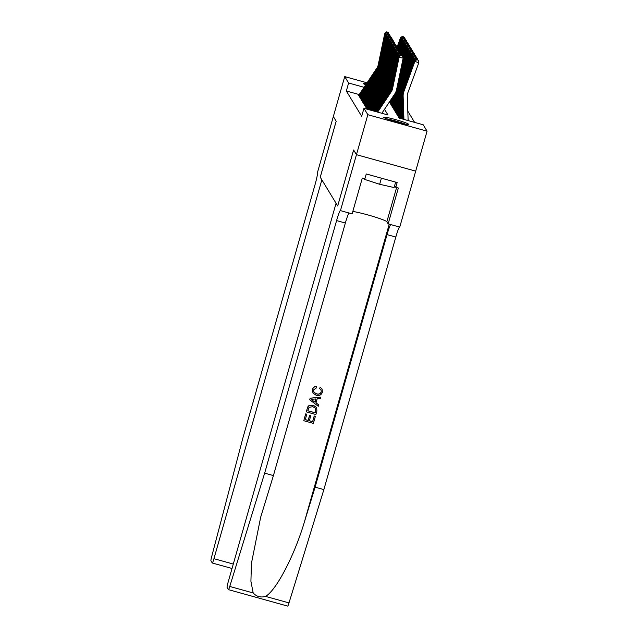 <?xml version="1.0" encoding="UTF-8"?>
<svg xmlns="http://www.w3.org/2000/svg" width="638" height="638" viewBox="0 0 638 638"><rect width="100%" height="100%" fill="white"/><g stroke="black" fill="none" stroke-linecap="round" stroke-linejoin="round"><path stroke-width="0.96" d="M383.685 117.352A13.007 1.013 -164.1 0 1 383.661 117.256A13.007 1.013 -164.1 0 1 395.919 119.689A13.007 1.013 -164.1 0 1 408.655 124.29A13.007 1.013 -164.1 0 1 408.671 124.378A13.007 1.013 -164.1 0 1 396.413 121.946A13.007 1.013 -164.1 0 1 383.685 117.352M365.733 84.79A13.007 1.013 -164.1 0 1 363.142 83.474A13.007 1.013 -164.1 0 1 363.118 83.379A13.007 1.013 -164.1 0 1 366.499 83.642M407.379 98.691L407.841 99.456L407.395 99.337M407.451 100.812L407.841 99.456M414.612 122.376L407.81 111.156M389.403 101.976L399.173 118.086L423.185 124.761L427.069 131.165L367.839 114.712L363.955 108.308L387.968 114.976L384.515 109.289M340.525 210.636L352.128 213.858L362.328 178.05L364.888 178.76L366.26 173.967L397.155 182.548L395.783 187.341L398.343 188.05L388.151 223.858L399.755 227.08L415.689 171.136L356.459 154.675L353.611 149.986L337.693 205.938L336.066 203.275L228.149 582.111A5 0.415 -74.5 0 0 227.08 587.399L228.436 589.624A5 0.415 -74.5 0 0 229.76 586.458L264.65 473.149L336.593 220.589A11.667 0.973 105.5 0 1 340.405 210.484A11.667 0.973 105.5 0 1 340.469 210.54L356.467 154.683L415.689 171.136L427.069 131.165M366.778 108.149L366.308 108.013L366.898 108.994L368.078 109.321M365.789 106.514L365.319 106.386L365.909 107.359L367.089 107.686M364.8 104.879L364.322 104.752L364.92 105.733L366.092 106.06M363.812 103.252L363.333 103.117L363.931 104.098L365.103 104.425M362.823 101.617L362.344 101.482L362.942 102.463L364.115 102.79M361.834 99.983L361.355 99.855L361.945 100.836L363.126 101.155M360.837 98.356L360.366 98.22L360.956 99.201L362.137 99.528M359.848 96.721L359.377 96.585L359.968 97.566L361.148 97.893M359.202 94.568L346.338 90.995L361.682 116.299L363.955 108.308M358.859 95.086L358.389 94.958L358.979 95.931L360.159 96.258M337.677 205.93L320.252 177.197L336.186 121.252L333.339 116.563L344.727 76.6L367.057 82.804M356.459 154.675L367.839 114.712M346.338 90.995L348.611 83.004L344.727 76.6M364.059 87.294L348.611 83.004M358.652 95.397L376.954 67.979A8.334 8.278 148.8 0 0 378.182 65.052L384.722 33.647L385.216 34.46L386.803 32.474L388.43 32.801L388.087 32.227L386.461 31.9L386.803 32.474M386.309 34.683L385.216 34.46L378.677 65.873A8.334 8.278 148.8 0 1 377.449 68.8L359.282 96.019M388.781 33.798L388.43 32.801M386.461 31.9L384.722 33.647M402.092 38.926L401.015 38.543L397.538 48.065M390.225 100.748L390.312 103.484M389.778 101.41L389.818 102.67M402.857 36.805L404.42 37.363L402.506 36.23L402.857 36.805L401.015 38.543L400.52 37.722L397.107 47.092M400.52 37.722L402.506 36.23M404.42 37.363L404.596 38.256M387.689 119.194A11.253 0.877 -164.1 0 1 404.229 123.908M395.64 182.125L394.093 187.556L379.658 184.278L364.162 179.246L363.66 178.417M364.338 178.608L364.162 179.246M381.404 178.169L379.658 184.278M405.393 124.147A12.919 1.013 15.9 0 0 386.572 118.78M231.411 568.306L212.31 563.019A5 0.415 -74.5 0 1 212.287 562.995L210.931 560.762A5 0.415 -74.5 0 1 211.68 556.639L243.022 437.477L314.965 184.916A11.667 0.973 -74.5 0 0 317.453 172.587L333.339 116.547L336.17 121.228L320.236 177.173L321.863 179.852L213.945 558.689L233.293 564.064M212.31 563.019A5 0.415 -74.5 0 0 213.945 558.689M315.371 416.383L313.378 423.393L303.776 420.721L305.698 413.958L306.806 414.269L305.267 419.676L308.218 420.498L309.653 415.458L310.762 415.769L309.326 420.809L312.652 421.734L314.263 416.08L315.331 416.311A21.716 1.699 15.9 0 0 314.207 415.976L312.596 421.638A21.716 1.699 15.9 0 0 309.358 420.705M310.762 415.769L310.682 415.641A21.716 1.699 15.9 0 0 309.582 415.33L308.138 420.37A21.716 1.699 15.9 0 0 305.283 419.605M306.806 414.269L306.75 414.174A21.716 1.699 15.9 0 0 305.65 413.887L303.776 420.721M316.679 407.594L313.202 405.194L308.88 405.64L307.803 406.861L306.248 411.797L307.851 406.94L308.936 405.736L313.282 405.321L316.679 407.594L316.879 411.103L315.898 414.54L306.296 411.869M320.316 387.37L322.046 388.965L320.244 387.25L319.542 388.51L320.244 387.25M321.201 391.899C320.26 393.885 318.673 394.499 316.44 393.75L316.52 393.877C318.729 394.619 320.308 393.997 321.257 391.995L321.201 391.899M312.54 389.467C313.13 387.585 314.414 386.612 316.384 386.548L316.312 386.429C314.375 386.508 313.099 387.497 312.5 389.395L312.931 393.024L312.5 389.395M264.65 473.149L273.415 475.581L260.663 517.251L251.42 563.386L250.917 581.346L253.182 592.957C256.484 596.61 260.607 597.758 265.567 596.402C276.27 590.405 294.612 555.235 304.414 521.908L315.108 487.161L387.051 234.609A11.667 0.973 105.5 0 1 390.711 224.568M320.858 397.123L310.124 398.184L309.733 399.787L310.172 398.264L320.858 397.123L320.451 398.559L317.182 398.822L316.017 402.913L318.665 404.827L318.258 406.262L309.733 399.787M318.665 404.827L315.946 402.793M356.467 154.683L353.627 150.01L337.693 205.954M315.108 487.161L323.873 489.593L395.815 237.041A11.667 0.973 105.5 0 1 399.476 227.008M349.018 212.988A11.667 0.973 105.5 0 0 345.357 223.021L273.415 475.581M265.567 596.402L288.99 602.902L323.873 489.593M352.806 211.489A18.757 1.467 -164.1 0 1 372.552 216.282A18.757 1.467 -164.1 0 1 386.859 221.729L388.151 223.858M228.436 589.624A5 0.415 -74.5 0 0 228.46 589.648L287.69 606.1A5 0.415 105.5 0 1 287.658 606.076M288.99 602.902A5 0.415 105.5 0 1 287.69 606.1M394.675 185.514L395.783 187.341M321.257 391.995L321.018 389.858L319.622 388.638M316.384 386.548L316.296 387.976L313.633 389.842L313.872 392.163L316.52 393.877M322.046 388.965L322.397 392.179C321.305 395.05 319.215 396.07 316.137 395.233L312.931 393.024M312.652 400.481L315.028 402.195L315.962 398.925L311.065 399.332L315.028 402.195M315.842 398.933L314.949 402.068M315.172 412.882L315.706 408.448L312.875 406.669L308.991 407.355L307.787 410.824L315.116 412.786A21.716 1.699 15.9 0 0 307.811 410.752M315.738 410.904L315.116 412.786M359.641 97.032L377.943 69.614A8.334 8.278 148.8 0 0 379.171 66.687L385.711 35.281L386.205 36.095L387.792 34.101L389.427 34.428L387.449 33.535L387.792 34.101M387.298 36.31L386.205 36.095L379.666 67.5A8.334 8.278 148.8 0 1 378.438 70.435L360.271 97.654M389.77 35.433L389.427 34.428M387.449 33.535L385.711 35.281M360.63 98.659L378.932 71.249A8.334 8.278 148.8 0 0 380.16 68.322L386.7 36.908L387.194 37.73L388.781 35.736L390.416 36.063L388.438 35.162L388.781 35.736M388.287 37.945L387.194 37.73L380.655 69.135A8.334 8.278 148.8 0 1 379.427 72.062L361.26 99.281M390.759 37.068L390.416 36.063M388.438 35.162L386.7 36.908M361.626 100.294L379.921 72.884A8.334 8.278 148.8 0 0 381.149 69.957L387.689 38.543L388.183 39.357L389.778 37.371L391.405 37.698L391.054 37.124L389.427 36.797L389.778 37.371M389.276 39.58L388.183 39.357L381.644 70.77A8.334 8.278 148.8 0 1 380.415 73.697L362.248 100.916M391.748 38.695L391.405 37.698M389.427 36.797L387.689 38.543M362.615 101.928L380.91 74.51A8.334 8.278 148.8 0 0 382.138 71.584L388.678 40.178L389.18 40.991L390.767 38.998L392.394 39.333L392.051 38.758L390.416 38.432L390.767 38.998M390.265 41.215L389.18 40.991L382.633 72.405A8.334 8.278 148.8 0 1 381.404 75.332L363.237 102.551M392.737 40.33L392.394 39.333M390.416 38.432L388.678 40.178M403.08 40.553L402.004 40.17L398.535 49.7M391.11 99.416L391.309 105.118M390.663 100.086L390.815 104.305M403.846 38.44L405.409 38.998L403.495 37.865L403.846 38.44L402.004 40.17L401.509 39.357L398.096 48.727M401.509 39.357L403.495 37.865M405.409 38.998L405.585 39.891M404.069 42.188L402.993 41.805L399.524 51.335M391.995 98.093L392.298 106.753M391.549 98.754L391.804 105.932M404.835 40.066L406.398 40.633L404.492 39.5L404.835 40.066L402.993 41.805L402.498 40.991L399.085 50.362M402.498 40.991L404.492 39.5M406.398 40.633L406.573 41.526M405.058 43.823L403.99 43.44L400.512 52.962M392.88 96.761L393.287 108.388M392.442 97.423L392.793 107.567M405.824 41.701L407.387 42.26L405.481 41.135L405.824 41.701L403.99 43.44L403.487 42.618L400.074 51.997M403.487 42.618L405.481 41.135M407.387 42.26L407.562 43.153M406.047 45.45L404.978 45.067L401.501 54.597M393.766 95.437L394.276 110.015M393.327 96.099L393.782 109.202M406.813 43.336L408.376 43.894L406.47 42.762L406.813 43.336L404.978 45.067L404.484 44.253L401.063 53.624M404.484 44.253L406.47 42.762M408.376 43.894L408.551 44.788M363.604 103.555L381.899 76.145A8.334 8.278 148.8 0 0 383.127 73.218L389.674 41.805L390.169 42.626L391.756 40.633L393.383 40.96L393.04 40.393L391.405 40.066L391.756 40.633M391.254 42.842L390.169 42.626L383.629 74.032A8.334 8.278 148.8 0 1 382.401 76.959L364.226 104.177M393.726 41.964L393.383 40.96M391.405 40.066L389.674 41.805M407.036 47.084L405.967 46.702L402.49 56.232M394.659 94.105L395.265 111.65M394.212 94.767L394.77 110.837M407.802 44.971L409.365 45.529L407.459 44.397L407.802 44.971L405.967 46.702L405.473 45.888L402.052 55.259M405.473 45.888L407.459 44.397M409.365 45.529L409.548 46.422M364.593 105.19L382.896 77.78A8.334 8.278 148.8 0 0 384.124 74.853L390.663 43.44L391.158 44.253L392.745 42.267L394.372 42.594L394.029 42.02L392.394 41.693L392.745 42.267M392.242 44.477L391.158 44.253L384.618 75.667A8.334 8.278 148.8 0 1 383.39 78.594L365.215 105.812M394.723 43.599L394.372 42.594M392.394 41.693L390.663 43.44M408.025 48.719L406.956 48.336L402.841 59.621M395.536 92.614L396.254 113.285M395.097 93.411L395.759 112.463M408.791 46.598L410.362 47.156L408.448 46.032L408.791 46.598L406.956 48.336L406.462 47.515L402.873 57.348M406.462 47.515L408.448 46.032M410.362 47.156L410.537 48.049M365.582 106.825L383.885 79.407A8.334 8.278 148.8 0 0 385.113 76.48L391.652 45.075L392.147 45.888L393.734 43.902L395.361 44.229L393.391 43.328L393.734 43.902M393.231 46.111L392.147 45.888L385.607 77.302A8.334 8.278 148.8 0 1 384.379 80.228L366.212 107.447M395.712 45.226L395.361 44.229M393.391 43.328L391.652 45.075M409.022 50.346L407.945 49.963L400.728 69.757M396.389 90.421L397.243 114.912M395.967 91.657L396.748 114.098M409.787 48.233L411.35 48.791L409.436 47.659L409.787 48.233L407.945 49.963L407.451 49.15L401.788 64.685M407.451 49.15L409.436 47.659M411.35 48.791L411.526 49.684M366.571 108.46L384.874 81.042A8.334 8.278 148.8 0 0 386.102 78.115L392.641 46.71L393.136 47.523L394.723 45.529L396.35 45.856L396.007 45.29L394.38 44.963L394.723 45.529M394.228 47.738L393.136 47.523L386.596 78.929A8.334 8.278 148.8 0 1 385.368 81.855L367.201 109.074M396.7 46.861L396.35 45.856M394.38 44.963L392.641 46.71M410.011 51.981L408.934 51.598L398.622 79.894M397.195 86.72L398.24 116.547M396.796 88.642L397.737 115.733M410.776 49.868L412.339 50.426L410.425 49.293L410.776 49.868L408.934 51.598L408.44 50.785L399.675 74.821M408.44 50.785L410.425 49.293M412.339 50.426L412.515 51.319M367.998 109.433L385.862 82.677A8.334 8.278 148.8 0 0 387.091 79.75L393.63 48.336L394.125 49.158L395.712 47.164L397.346 47.491L395.369 46.59L395.712 47.164M395.217 49.373L394.125 49.158L387.585 80.563A8.334 8.278 148.8 0 1 386.357 83.49L368.876 109.672M397.689 48.496L397.346 47.491M395.369 46.59L393.63 48.336M411 53.616L409.923 53.233L398.925 83.403A12.505 12.425 148.8 0 0 398.176 88.1L399.221 118.102M411.765 51.495L413.328 52.053L411.414 50.928L411.765 51.495L409.923 53.233L409.429 52.412L398.431 82.589A12.505 12.425 148.8 0 0 397.681 87.278L398.734 117.36M409.429 52.412L411.414 50.928M413.328 52.053L413.504 52.954M369.753 109.919L386.851 84.304A8.334 8.278 148.8 0 0 388.079 81.377L394.619 49.971L395.113 50.785L396.7 48.799L398.335 49.126L396.358 48.225L396.7 48.799M396.206 51.008L395.113 50.785L388.574 82.198A8.334 8.278 148.8 0 1 387.346 85.125L370.63 110.167M398.678 50.123L398.335 49.126M396.358 48.225L394.619 49.971M411.988 55.251L410.912 54.868L399.914 85.037A12.505 12.425 148.8 0 0 399.165 89.727L400.162 118.365M412.754 53.129L414.317 53.688L412.411 52.555L412.754 53.129L410.912 54.868L410.417 54.047L399.42 84.216A12.505 12.425 148.8 0 0 398.67 88.913L399.691 118.237M410.417 54.047L412.411 52.555M414.317 53.688L414.493 54.581M371.507 110.406L387.84 85.939A8.334 8.278 148.8 0 0 389.068 83.012L395.608 51.606L396.102 52.42L397.697 50.426L399.324 50.761L398.973 50.187L397.346 49.86L397.697 50.426M397.195 52.635L396.102 52.42L389.563 83.825A8.334 8.278 148.8 0 1 388.335 86.76L372.385 110.653M399.667 51.758L399.324 50.761M397.346 49.86L395.608 51.606M412.977 56.878L411.909 56.495L400.903 86.664A12.505 12.425 148.8 0 0 400.162 91.362L401.111 118.628M413.743 54.764L415.306 55.323L413.4 54.19L413.743 54.764L411.909 56.495L411.406 55.681L400.409 85.851A12.505 12.425 148.8 0 0 399.659 90.548L400.64 118.501M411.406 55.681L413.4 54.19M415.306 55.323L415.482 56.216M373.262 110.892L388.829 87.573A8.334 8.278 148.8 0 0 390.057 84.647L396.605 53.233L397.099 54.055L398.686 52.061L400.313 52.388L398.335 51.487L398.686 52.061M398.184 54.27L397.099 54.055L390.552 85.46A8.334 8.278 148.8 0 1 389.324 88.387L374.139 111.14M400.656 53.393L400.313 52.388M398.335 51.487L396.605 53.233M413.966 58.513L412.898 58.13L401.892 88.299A12.505 12.425 148.8 0 0 401.15 92.996L402.052 118.891M414.732 56.391L416.295 56.957L414.389 55.825L414.732 56.391L412.898 58.13L412.403 57.316L401.398 87.486A12.505 12.425 148.8 0 0 400.656 92.175L401.581 118.756M412.403 57.316L414.389 55.825M416.295 56.957L416.47 57.851M375.016 111.379L389.826 89.208A8.334 8.278 148.8 0 0 391.046 86.282L397.594 54.868L398.088 55.681L399.675 53.696L401.302 54.023L400.959 53.448L399.324 53.121L399.675 53.696M399.173 55.905L398.088 55.681L391.549 87.095A8.334 8.278 148.8 0 1 390.32 90.022L375.894 111.626M401.645 55.02L401.302 54.023M399.324 53.121L397.594 54.868M414.955 60.147L413.887 59.765L402.881 89.934A12.505 12.425 148.8 0 0 402.139 94.631L402.993 119.154M415.721 58.026L417.284 58.584L415.378 57.46L415.721 58.026L413.887 59.765L413.392 58.943L402.387 89.113A12.505 12.425 148.8 0 0 401.645 93.81L402.522 119.019M413.392 58.943L415.378 57.46M417.284 58.584L417.467 59.478M376.771 111.865L390.815 90.835A8.334 8.278 148.8 0 0 392.043 87.908L398.583 56.503L399.077 57.316L400.664 55.323L402.291 55.658L401.948 55.083L400.321 54.756L400.664 55.323M377.648 112.113L391.309 91.657A8.334 8.278 148.8 0 0 392.537 88.73L399.077 57.316L403.152 58.138L396.605 89.543A12.505 12.425 -31.2 0 1 394.77 93.938L381.859 113.277M403.152 58.138L402.291 55.658M400.321 54.756L398.583 56.503M408.137 120.582L407.283 96.091A8.334 8.278 -31.2 0 1 407.786 92.965L418.783 62.795L414.875 61.392L403.878 91.569A12.505 12.425 148.8 0 0 403.128 96.258L403.934 119.41M416.718 59.661L418.281 60.219L416.367 59.087L416.718 59.661L414.875 61.392L414.381 60.578L403.375 90.748A12.505 12.425 148.8 0 0 402.634 95.445L403.463 119.282M414.381 60.578L416.367 59.087M418.281 60.219L418.783 62.795M376.954 67.979L377.449 68.8M378.182 65.052L378.677 65.873M304.414 521.908L389.228 224.161M387.051 234.609L395.815 237.041M345.357 223.021L336.593 220.589M229.76 586.458L253.182 592.957M396.589 187.564L386.859 221.729M377.943 69.614L378.438 70.435M379.171 66.687L379.666 67.5M378.932 71.249L379.427 72.062M380.16 68.322L380.655 69.135M379.921 72.884L380.415 73.697M381.149 69.957L381.644 70.77M380.91 74.51L381.404 75.332M382.138 71.584L382.633 72.405M381.899 76.145L382.401 76.959M383.127 73.218L383.629 74.032M382.896 77.78L383.39 78.594M384.124 74.853L384.618 75.667M383.885 79.407L384.379 80.228M385.113 76.48L385.607 77.302M384.874 81.042L385.368 81.855M386.102 78.115L386.596 78.929M385.862 82.677L386.357 83.49M387.091 79.75L387.585 80.563M398.925 83.403L398.431 82.589M398.176 88.1L397.681 87.278M386.851 84.304L387.346 85.125M388.079 81.377L388.574 82.198M399.914 85.037L399.42 84.216M399.165 89.727L398.67 88.913M387.84 85.939L388.335 86.76M389.068 83.012L389.563 83.825M400.903 86.664L400.409 85.851M400.162 91.362L399.659 90.548M388.829 87.573L389.324 88.387M390.057 84.647L390.552 85.46M401.892 88.299L401.398 87.486M401.15 92.996L400.656 92.175M389.826 89.208L390.32 90.022M391.046 86.282L391.549 87.095M402.881 89.934L402.387 89.113M402.139 94.631L401.645 93.81M390.815 90.835L391.309 91.657M392.043 87.908L392.537 88.73M403.878 91.569L403.375 90.748M403.128 96.258L402.634 95.445"/></g></svg>
